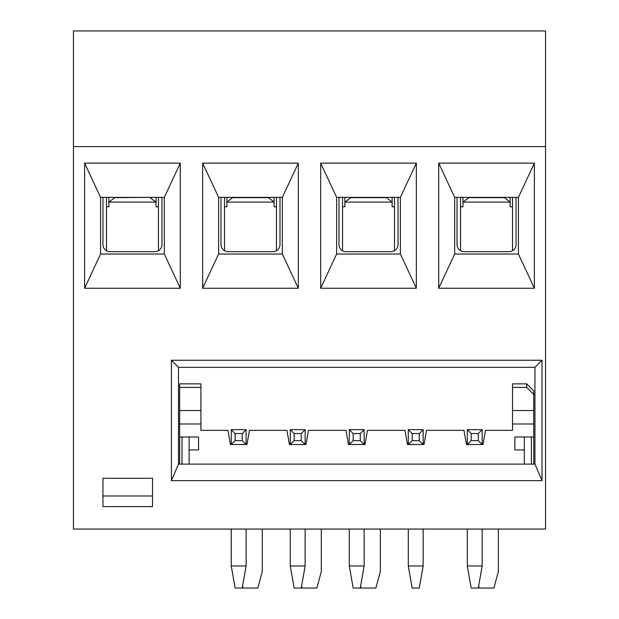 <?xml version="1.0" encoding="UTF-8"?>
<svg xmlns="http://www.w3.org/2000/svg" width="619" height="619" viewBox="0 0 619 619"><rect width="100%" height="100%" fill="white"/><g stroke="black" fill="none" stroke-linecap="round" stroke-linejoin="round"><path stroke-width="0.93" d="M106.491 197.368L106.491 250.718M161.961 197.368L161.961 244.582A7.08 7.08 0 0 1 154.882 251.662L110.027 251.662A7.08 7.08 0 0 1 102.947 244.582L102.947 197.368M108.851 197.368L108.851 202.096L156.058 202.096L156.058 206.816L158.425 206.816M150.046 197.368L114.863 197.662L108.851 202.096L108.851 206.816L106.491 206.816M84.625 163.145L100.588 197.368L100.588 254.03L84.625 288.253L84.625 163.145L180.284 163.145L180.284 288.253L164.321 254.03L164.321 197.368L100.588 197.368M150.046 197.662L156.058 202.096L156.058 197.368M224.519 197.368L224.519 250.718M158.425 197.368L158.425 250.718M179.665 464.118L179.665 383.857L200.912 383.857L200.912 387.401L179.665 387.401M276.453 206.816L274.093 206.816L274.093 197.368M276.453 197.368L276.453 250.718M73.444 146.618L73.444 30.95L545.556 30.95L545.556 146.618L73.444 146.618L73.444 529.036L545.556 529.036L545.556 146.618M226.879 197.368L226.879 202.096L232.891 197.368M224.519 206.816L226.879 206.816L226.879 202.096L274.093 202.096L268.073 197.368M279.989 197.368L279.989 244.582A7.08 7.08 0 0 1 272.909 251.662L228.063 251.662A7.08 7.08 0 0 1 220.975 244.582L220.975 197.368M510.149 197.368L510.149 202.096L504.137 197.368M516.053 197.368L516.053 244.582A7.08 7.08 0 0 1 508.973 251.662L464.118 251.662A7.08 7.08 0 0 1 457.039 244.582L457.039 197.368M282.357 197.368L218.615 197.368L218.615 254.03L282.357 254.03L282.357 197.368L298.312 163.145L298.312 288.253L202.653 288.253L202.653 163.145L298.312 163.145M202.653 163.145L218.615 197.368M512.509 206.816L510.149 206.816L510.149 202.096L462.942 202.096L462.942 197.368M392.121 197.368L392.121 206.816L394.481 206.816M438.716 163.145L454.679 197.368L454.679 254.03L438.716 288.253L438.716 163.145L534.375 163.145L534.375 288.253L438.716 288.253M336.643 197.368L336.643 254.03L320.688 288.253L320.688 163.145L336.643 197.368L400.385 197.368L416.347 163.145L416.347 288.253L400.385 254.03L400.385 197.368M454.679 254.03L518.413 254.03L518.413 197.368L454.679 197.368M504.137 197.662L468.954 197.662L462.942 202.096L462.942 206.816L460.575 206.816M336.643 254.03L400.385 254.03M342.547 206.816L344.907 206.816L344.907 197.368M518.413 197.368L534.375 163.145M386.109 197.662L350.927 197.662L344.907 202.096L392.121 202.096L386.109 197.368M218.615 254.03L202.653 288.253M232.891 197.662L268.073 197.662M398.025 197.368L398.025 244.582A7.08 7.08 0 0 1 390.937 251.662L346.091 251.662A7.08 7.08 0 0 1 339.011 244.582L339.011 197.368M534.375 288.253L518.413 254.03M298.312 288.253L282.357 254.03M342.547 197.368L342.547 250.718M394.481 197.368L394.481 250.718M512.509 197.368L512.509 250.718M460.575 197.368L460.575 250.718M235.143 433.548L231.243 429.656L246.114 429.656L246.114 444.527L231.243 444.527L235.143 440.627L242.222 440.627L242.222 433.548L235.143 433.548L235.143 440.627M305.136 565.959L301.236 588.05L294.157 588.05L290.265 565.959L305.136 565.959L305.136 529.036M301.236 440.627L301.236 433.548L294.157 433.548L294.157 440.627L301.236 440.627L305.136 444.527L290.265 444.527L290.265 429.656L305.136 429.656L305.136 444.527L305.956 444.527L308.455 430.36L345.951 430.36L348.451 444.527L349.278 444.527L349.278 429.656L364.15 429.656L364.15 444.527L349.278 444.527L353.17 440.627L360.25 440.627L360.25 433.548L353.17 433.548L353.17 440.627M364.15 565.959L360.25 588.05L353.17 588.05L349.278 565.959L364.15 565.959L364.15 529.036M423.164 565.959L419.264 588.05L412.184 588.05L408.292 565.959L423.164 565.959L423.164 529.036M419.264 440.627L419.264 433.548L412.184 433.548L412.184 440.627L419.264 440.627L423.164 444.527L408.292 444.527L408.292 429.656L423.164 429.656L423.164 444.527L423.992 444.527L426.483 430.36L463.979 430.36L466.478 444.527L467.306 444.527L467.306 429.656L482.178 429.656L482.178 444.527L467.306 444.527L471.198 440.627L478.286 440.627L482.178 444.527L483.006 444.527L485.497 430.36L512.509 430.36L512.509 383.857L526.676 383.857L533.756 390.937L533.756 394.489L526.676 387.401L512.509 387.401M482.178 565.959L478.286 588.05L471.198 588.05L467.306 565.959L482.178 565.959L482.178 529.036M171.409 480.646L171.409 360.25L542.02 360.25L542.02 480.646L171.409 480.646L178.489 464.118L534.94 464.118L534.94 367.338L178.489 367.338L178.489 464.118M542.02 480.646L534.94 464.118M524.316 449.959L514.869 449.959L514.869 436.975L531.396 436.975L531.396 464.118M242.222 440.627L246.114 444.527L246.942 444.527L249.442 430.36L286.937 430.36L289.437 444.527L290.265 444.527L294.157 440.627M360.25 440.627L364.15 444.527L364.97 444.527L367.469 430.36L404.965 430.36L407.464 444.527L408.292 444.527L412.184 440.627M524.316 464.118L524.316 436.975M360.606 586.054L361.14 588.05L375.888 588.05L380.321 571.523L380.321 529.036M321.3 529.036L321.3 571.523L316.874 588.05L302.126 588.05L301.592 586.054M478.634 586.054L479.168 588.05L493.923 588.05L498.349 571.523L498.349 529.036M533.756 464.118L533.756 436.975L531.396 436.975M533.756 436.975L533.756 394.489M526.676 387.401L526.676 383.857M246.114 429.656L242.222 433.548M200.912 387.401L200.912 430.36L227.924 430.36L230.423 444.527L231.243 444.527L231.243 429.656M305.136 429.656L301.236 433.548M294.157 433.548L290.265 429.656M364.15 429.656L360.25 433.548M353.17 433.548L349.278 429.656M423.164 429.656L419.264 433.548M412.184 433.548L408.292 429.656M482.178 429.656L478.286 433.548L471.198 433.548L467.306 429.656M471.198 433.548L471.198 440.627M478.286 440.627L478.286 433.548M100.588 254.03L164.321 254.03M182.025 464.118L182.025 436.975L189.112 436.975L189.112 464.118M262.286 529.036L262.286 571.523L257.86 588.05L243.112 588.05L242.578 586.054M189.112 449.959L198.552 449.959L198.552 436.975L189.112 436.975M182.025 436.975L179.665 436.975M231.243 529.036L231.243 565.959L235.143 588.05L242.222 588.05L246.114 565.959L246.114 529.036M164.321 197.368L180.284 163.145M180.284 288.253L84.625 288.253M231.243 565.959L246.114 565.959M152.522 478.286L152.522 506.613L102.947 506.613L102.947 478.286L152.522 478.286M320.688 163.145L416.347 163.145M416.347 288.253L320.688 288.253M467.306 565.959L467.306 529.036M408.292 565.959L408.292 529.036M349.278 565.959L349.278 529.036M290.265 565.959L290.265 529.036M542.02 360.25L534.94 367.338M171.409 360.25L178.489 367.338M102.947 495.989L152.522 495.989M533.756 410.536L512.509 410.536M200.912 410.536L179.665 410.536M533.756 423.992L512.509 423.992M200.912 423.992L179.665 423.992"/></g></svg>
